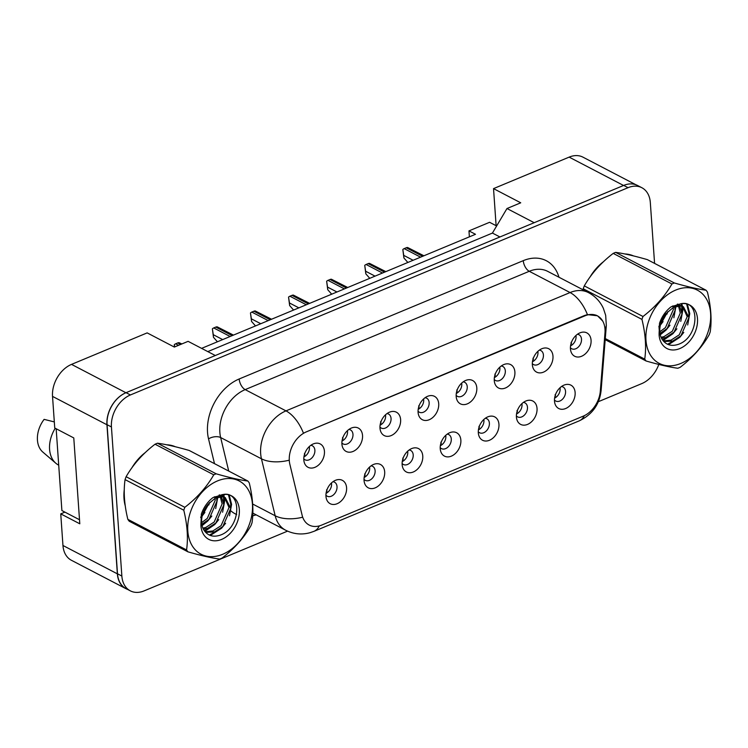 <?xml version="1.0" encoding="UTF-8"?>
<svg xmlns="http://www.w3.org/2000/svg" width="748" height="748" viewBox="0 0 748 748"><rect width="100%" height="100%" fill="white"/><g stroke="black" fill="none" stroke-linecap="round" stroke-linejoin="round"><path stroke-width="1.12" d="M384.678 471.857A13.174 9.434 -62.5 0 1 376.207 487.378A13.174 9.434 -62.5 0 1 364.426 482.694A13.174 9.434 -62.5 0 1 364.052 480.45A13.174 9.434 -62.5 0 1 374.028 464.265A13.174 9.434 -62.5 0 1 384.678 471.857M364.024 479.328A7.91 5.657 117.5 0 0 365.267 480.328A7.91 5.657 117.5 0 0 371.962 478.627A7.91 5.657 117.5 0 0 375.113 470.744A7.91 5.657 117.5 0 0 372.579 466.313A7.91 5.657 117.5 0 0 371.045 465.864M422.77 456A13.174 9.434 -62.5 0 1 414.299 471.511A13.174 9.434 -62.5 0 1 402.508 466.827A13.174 9.434 -62.5 0 1 402.144 464.592A13.174 9.434 -62.5 0 1 412.12 448.398A13.174 9.434 -62.5 0 1 422.77 456M402.115 463.47A7.91 5.657 117.5 0 0 403.359 464.471A7.91 5.657 117.5 0 0 410.044 462.76A7.91 5.657 117.5 0 0 413.205 454.877A7.91 5.657 117.5 0 0 410.671 450.446A7.91 5.657 117.5 0 0 409.128 449.997M460.861 440.133A13.174 9.434 -62.5 0 1 452.39 455.654A13.174 9.434 -62.5 0 1 440.6 450.96A13.174 9.434 -62.5 0 1 440.235 448.725A13.174 9.434 -62.5 0 1 450.203 432.531A13.174 9.434 -62.5 0 1 460.861 440.133M440.198 447.603A7.91 5.657 117.5 0 0 441.451 448.604A7.91 5.657 117.5 0 0 448.136 446.902A7.91 5.657 117.5 0 0 451.287 439.02A7.91 5.657 117.5 0 0 448.753 434.579A7.91 5.657 117.5 0 0 447.22 434.13M498.944 424.266A13.174 9.434 -62.5 0 1 490.482 439.787A13.174 9.434 -62.5 0 1 478.692 435.102A13.174 9.434 -62.5 0 1 478.318 432.858A13.174 9.434 -62.5 0 1 488.294 416.673A13.174 9.434 -62.5 0 1 498.944 424.266M478.29 431.736A7.91 5.657 117.5 0 0 479.543 432.737A7.91 5.657 117.5 0 0 486.228 431.035A7.91 5.657 117.5 0 0 489.379 423.153A7.91 5.657 117.5 0 0 486.845 418.721A7.91 5.657 117.5 0 0 485.312 418.263M537.036 408.408A13.174 9.434 -62.5 0 1 528.565 423.92A13.174 9.434 -62.5 0 1 516.775 419.235A13.174 9.434 -62.5 0 1 516.41 416.991A13.174 9.434 -62.5 0 1 526.386 400.806A13.174 9.434 -62.5 0 1 537.036 408.408M516.382 415.879A7.91 5.657 117.5 0 0 517.625 416.879A7.91 5.657 117.5 0 0 524.311 415.168A7.91 5.657 117.5 0 0 527.471 407.286A7.91 5.657 117.5 0 0 524.937 402.854A7.91 5.657 117.5 0 0 523.404 402.405M575.128 392.541A13.174 9.434 -62.5 0 1 566.657 408.053A13.174 9.434 -62.5 0 1 554.866 403.368A13.174 9.434 -62.5 0 1 554.502 401.134A13.174 9.434 -62.5 0 1 564.469 384.94A13.174 9.434 -62.5 0 1 575.128 392.541M554.464 400.012A7.91 5.657 117.5 0 0 555.717 401.012A7.91 5.657 117.5 0 0 562.403 399.31A7.91 5.657 117.5 0 0 565.563 391.419A7.91 5.657 117.5 0 0 563.029 386.987A7.91 5.657 117.5 0 0 561.486 386.538M346.586 487.724A13.174 9.434 -62.5 0 1 338.124 503.245A13.174 9.434 -62.5 0 1 326.334 498.561A13.174 9.434 -62.5 0 1 325.96 496.317A13.174 9.434 -62.5 0 1 335.936 480.123A13.174 9.434 -62.5 0 1 346.586 487.724M325.932 495.195A7.91 5.657 117.5 0 0 327.185 496.195A7.91 5.657 117.5 0 0 333.87 494.493A7.91 5.657 117.5 0 0 337.021 486.611A7.91 5.657 117.5 0 0 334.487 482.17A7.91 5.657 117.5 0 0 332.954 481.721M362.537 435.458A13.174 9.434 -62.5 0 1 354.066 450.969A13.174 9.434 -62.5 0 1 342.275 446.285A13.174 9.434 -62.5 0 1 341.911 444.05A13.174 9.434 -62.5 0 1 351.878 427.856A13.174 9.434 -62.5 0 1 362.537 435.458M341.873 442.928A7.91 5.657 117.5 0 0 343.126 443.929A7.91 5.657 117.5 0 0 349.812 442.218A7.91 5.657 117.5 0 0 352.972 434.336A7.91 5.657 117.5 0 0 350.438 429.904A7.91 5.657 117.5 0 0 348.895 429.455M400.619 419.591A13.174 9.434 -62.5 0 1 392.158 435.112A13.174 9.434 -62.5 0 1 380.367 430.427A13.174 9.434 -62.5 0 1 379.993 428.183A13.174 9.434 -62.5 0 1 389.97 411.989A13.174 9.434 -62.5 0 1 400.619 419.591M379.965 427.061A7.91 5.657 117.5 0 0 381.218 428.062A7.91 5.657 117.5 0 0 387.903 426.36A7.91 5.657 117.5 0 0 391.054 418.478A7.91 5.657 117.5 0 0 388.521 414.037A7.91 5.657 117.5 0 0 386.987 413.588M438.711 403.724A13.174 9.434 -62.5 0 1 430.24 419.245A13.174 9.434 -62.5 0 1 418.459 414.56A13.174 9.434 -62.5 0 1 418.085 412.316A13.174 9.434 -62.5 0 1 428.062 396.131A13.174 9.434 -62.5 0 1 438.711 403.724M418.057 411.194A7.91 5.657 117.5 0 0 419.301 412.195A7.91 5.657 117.5 0 0 425.986 410.493A7.91 5.657 117.5 0 0 429.146 402.611A7.91 5.657 117.5 0 0 426.612 398.179A7.91 5.657 117.5 0 0 425.079 397.73M476.803 387.866A13.174 9.434 -62.5 0 1 468.332 403.378A13.174 9.434 -62.5 0 1 456.542 398.693A13.174 9.434 -62.5 0 1 456.177 396.459A13.174 9.434 -62.5 0 1 466.154 380.264A13.174 9.434 -62.5 0 1 476.803 387.866M456.149 395.337A7.91 5.657 117.5 0 0 457.393 396.337A7.91 5.657 117.5 0 0 464.078 394.626A7.91 5.657 117.5 0 0 467.238 386.744A7.91 5.657 117.5 0 0 464.704 382.312A7.91 5.657 117.5 0 0 463.162 381.863M514.895 371.999A13.174 9.434 -62.5 0 1 506.424 387.52A13.174 9.434 -62.5 0 1 494.634 382.836A13.174 9.434 -62.5 0 1 494.269 380.592A13.174 9.434 -62.5 0 1 504.236 364.398A13.174 9.434 -62.5 0 1 514.895 371.999M494.232 379.47A7.91 5.657 117.5 0 0 495.485 380.47A7.91 5.657 117.5 0 0 502.17 378.769A7.91 5.657 117.5 0 0 505.321 370.886A7.91 5.657 117.5 0 0 502.787 366.445A7.91 5.657 117.5 0 0 501.254 365.996M552.978 356.132A13.174 9.434 -62.5 0 1 544.516 371.653A13.174 9.434 -62.5 0 1 532.726 366.969A13.174 9.434 -62.5 0 1 532.352 364.725A13.174 9.434 -62.5 0 1 542.328 348.54A13.174 9.434 -62.5 0 1 552.978 356.132M532.324 363.603A7.91 5.657 117.5 0 0 533.576 364.603A7.91 5.657 117.5 0 0 540.262 362.902A7.91 5.657 117.5 0 0 543.413 355.019A7.91 5.657 117.5 0 0 540.879 350.588A7.91 5.657 117.5 0 0 539.345 350.129M591.07 340.275A13.174 9.434 -62.5 0 1 582.599 355.786A13.174 9.434 -62.5 0 1 570.808 351.102A13.174 9.434 -62.5 0 1 570.444 348.858A13.174 9.434 -62.5 0 1 580.42 332.673A13.174 9.434 -62.5 0 1 591.07 340.275M570.415 347.745A7.91 5.657 117.5 0 0 571.659 348.746A7.91 5.657 117.5 0 0 578.344 347.035A7.91 5.657 117.5 0 0 581.505 339.153A7.91 5.657 117.5 0 0 578.971 334.721A7.91 5.657 117.5 0 0 577.428 334.272M324.445 451.325A13.174 9.434 -62.5 0 1 315.974 466.836A13.174 9.434 -62.5 0 1 304.184 462.152A13.174 9.434 -62.5 0 1 303.819 459.908A13.174 9.434 -62.5 0 1 313.795 443.723A13.174 9.434 -62.5 0 1 324.445 451.325M303.791 458.786A7.91 5.657 117.5 0 0 305.034 459.796A7.91 5.657 117.5 0 0 311.72 458.085A7.91 5.657 117.5 0 0 314.88 450.203A7.91 5.657 117.5 0 0 312.346 445.771A7.91 5.657 117.5 0 0 310.803 445.322M369.568 467.07A7.91 5.657 -62.5 0 1 369.671 467.911A7.91 5.657 -62.5 0 1 364.173 477.43M407.66 451.212A7.91 5.657 -62.5 0 1 407.763 452.044A7.91 5.657 -62.5 0 1 402.256 461.563M445.743 435.345A7.91 5.657 -62.5 0 1 445.855 436.178A7.91 5.657 -62.5 0 1 440.348 445.696M483.834 419.478A7.91 5.657 -62.5 0 1 483.937 420.32A7.91 5.657 -62.5 0 1 478.44 429.838M521.926 403.611A7.91 5.657 -62.5 0 1 522.029 404.453A7.91 5.657 -62.5 0 1 516.531 413.971M560.009 387.754A7.91 5.657 -62.5 0 1 560.121 388.586A7.91 5.657 -62.5 0 1 554.614 398.104M331.476 482.937A7.91 5.657 -62.5 0 1 331.579 483.769A7.91 5.657 -62.5 0 1 326.081 493.287M347.418 430.67A7.91 5.657 -62.5 0 1 347.53 431.502A7.91 5.657 -62.5 0 1 342.023 441.021M385.51 414.803A7.91 5.657 -62.5 0 1 385.613 415.636A7.91 5.657 -62.5 0 1 380.115 425.154M423.602 398.936A7.91 5.657 -62.5 0 1 423.705 399.778A7.91 5.657 -62.5 0 1 418.207 409.296M461.684 383.079A7.91 5.657 -62.5 0 1 461.796 383.911A7.91 5.657 -62.5 0 1 456.289 393.429M499.776 367.212A7.91 5.657 -62.5 0 1 499.888 368.044A7.91 5.657 -62.5 0 1 494.381 377.562M537.868 351.345A7.91 5.657 -62.5 0 1 537.971 352.186A7.91 5.657 -62.5 0 1 532.473 361.705M575.96 335.478A7.91 5.657 -62.5 0 1 576.063 336.32A7.91 5.657 -62.5 0 1 570.565 345.838M309.335 446.528A7.91 5.657 -62.5 0 1 309.438 447.369A7.91 5.657 -62.5 0 1 303.94 456.888M597.409 315.862A23.721 16.98 -62.5 0 0 584.973 315.815L306.381 431.848A23.721 16.98 117.5 0 0 289.298 460.656A23.721 16.98 117.5 0 0 289.831 464.199L302.136 515.307A23.721 16.98 -62.5 0 0 309.204 525.068A23.721 16.98 -62.5 0 0 321.64 525.105L583.253 416.15A23.721 16.98 117.5 0 0 600.317 391.12L604.982 332.944A23.721 16.98 -62.5 0 0 597.409 315.862L595.95 315.104M64.917 512.137L60.747 513.876L62.954 545.488A26.358 18.859 117.5 0 0 71.406 560.271L125.814 588.62A26.358 18.859 117.5 0 0 127.422 589.331M71.518 364.388L125.926 392.737L215.312 355.515L188.103 341.34L174.349 347.063L147.15 332.888L71.518 364.388A26.358 18.859 117.5 0 0 52.528 396.393L54.744 428.006L73.781 437.935L79.793 523.796L60.747 513.876M635.912 184.756L582.973 157.164A26.358 18.859 117.5 0 0 569.153 157.117L493.53 188.618L496.12 225.7L496.635 225.971M469.379 236.836L468.968 230.889L475.494 234.292L201.595 348.372M654.575 263.389L650.321 202.512A26.358 18.859 117.5 0 0 641.868 187.729L637.52 185.467A26.358 18.859 117.5 0 0 623.701 185.42A26.358 18.859 117.5 0 0 623.561 185.476L534.184 222.698L506.985 208.524L492.427 233.067L499.926 236.976M492.427 233.067L207.804 351.607M125.926 392.737A26.358 18.859 117.5 0 0 106.936 424.752L117.361 573.838A26.358 18.859 117.5 0 0 125.814 588.62M506.985 208.524L520.73 202.802L493.53 188.618M468.968 230.889L489.594 222.296L496.12 225.7M124 498.439A42.169 30.182 117.5 0 0 125.253 505.872A42.169 30.182 117.5 0 1 124 498.439A42.169 30.182 117.5 0 1 124.262 489.66A42.169 30.182 117.5 0 0 124 498.439M306.381 431.848L584.571 315.488L587.442 314.618L597.512 315.787L602.766 321.116M641.868 187.729A26.358 18.859 117.5 0 0 628.058 187.683L623.701 185.42L126.066 392.681A26.358 18.859 117.5 0 0 107.076 424.696L117.501 573.781A26.358 18.859 117.5 0 0 125.954 588.564L130.302 590.836A26.358 18.859 117.5 0 0 144.121 590.883L287.559 531.136M175.312 446.734A42.169 30.182 117.5 0 0 166.767 444.798A42.169 30.182 117.5 0 1 175.312 446.734M145.308 452.531A42.169 30.182 117.5 0 0 131.9 467.781A42.169 30.182 117.5 0 1 145.308 452.531M633.491 255.91A42.169 30.182 117.5 0 0 624.945 253.974A42.169 30.182 117.5 0 1 633.491 255.91M603.477 261.707A42.169 30.182 117.5 0 0 590.069 276.956A42.169 30.182 117.5 0 1 603.477 261.707M628.058 187.683L130.423 394.953A26.358 18.859 117.5 0 0 111.433 426.958L121.859 576.054A26.358 18.859 117.5 0 0 130.302 590.836M598.316 401.704L641.756 383.612A26.358 18.859 117.5 0 0 658.81 364.435M659.25 330.27L658.96 326.137M304.436 453.4L304.875 454.821A30.331 7.041 -138.3 0 0 304.455 454.522M326.577 489.809L327.026 491.221A30.331 7.041 -138.3 0 0 326.596 490.922M222.68 554.277A41.29 29.546 117.5 0 0 252.431 504.133A41.29 29.546 117.5 0 0 217.546 480.899A41.29 29.546 117.5 0 0 187.804 531.043A41.29 29.546 117.5 0 0 222.68 554.277M187.944 551.837C201.193 555.633 211.759 558.045 219.641 559.074A47.442 33.95 117.5 0 0 220.866 558.597A47.442 33.95 117.5 0 0 222.081 558.064C234.395 548.565 244.035 537.728 251.001 525.573A47.442 33.95 117.5 0 0 252.048 522.674C253.759 510.837 252.833 497.588 249.271 482.937A47.442 33.95 117.5 0 0 247.887 481.048L189.169 450.455C176.014 446.678 165.448 444.256 157.473 443.209A47.442 33.95 117.5 0 0 156.248 443.695A47.442 33.95 117.5 0 0 155.042 444.219C142.803 453.634 133.163 464.461 126.113 476.71A47.442 33.95 117.5 0 0 125.066 479.608C123.364 491.52 124.29 504.76 127.843 519.346A47.442 33.95 117.5 0 0 129.226 521.234L187.944 551.837A47.442 33.95 117.5 0 1 186.561 549.948C188.272 538.111 187.346 524.862 183.784 510.211L125.066 479.608M157.473 443.209L216.191 473.811C229.346 477.589 239.912 480.001 247.887 481.048M216.191 473.811A47.442 33.95 117.5 0 0 214.966 474.288A47.442 33.95 117.5 0 0 213.75 474.821L155.042 444.219M203.4 529.21L207.654 528.284L215.92 522.927L223.848 504.797L221.399 496.635M202.904 528.163L205.924 527.387L214.19 522.02L222.119 503.9L220.286 496.653M205.672 532.398L214.564 531.893L222.829 526.527L230.758 508.397L225.279 497.635L222.969 496.822L215.527 498L208.346 504.04A20.084 14.371 117.5 0 0 204.4 530.79C208.038 535.718 213.03 537.251 219.398 535.409C241.286 529.032 242.595 489.996 222.652 494.587L212.843 497.682C207.542 501.843 203.718 507.303 201.343 514.082L200.941 526.059A24.544 17.569 117.5 0 0 221.642 539.402A24.544 17.569 117.5 0 0 239.379 511.931A24.544 17.569 117.5 0 0 222.652 494.587M205.111 531.753L212.834 530.986L221.099 525.629L229.028 507.499L224.391 497.233M200.791 516.943L202.128 515.699M202.315 515.503L209.44 502.75M201.81 524.273L209.01 519.327L216.939 501.197L216.518 497.56M201.633 522.637L207.28 518.42L215.209 500.3L214.994 497.729M220.725 495.83L219.716 494.905M219.669 495.728L219.099 495.036M225.279 497.635L221.249 495.915L214.19 496.915M200.941 526.059C200.726 517.448 203.185 510.108 208.346 504.04M127.843 519.346L186.561 549.948M126.113 476.71L184.831 507.312A47.442 33.95 117.5 0 0 183.784 510.211M184.831 507.312C197.07 497.897 206.71 487.07 213.75 474.821M201.885 524.75L204.036 523.17M216.836 499.514L216.92 497.401M204.372 530.743L210.945 526.77M223.755 503.114L223.484 496.943M223.437 496.681L222.913 494.55M209.337 535.072L217.855 530.369M230.665 506.714L230.739 503.956L228.533 495.045M200.716 517.551L201.997 516.176M202.212 515.924L204.887 512.445M208.786 505.003L209.618 502.544M202.072 525.638L207.813 520.963L211.806 516.045M215.695 508.603L217.78 497.111M204.812 531.37L214.723 524.563L218.715 519.645M222.605 512.202L224.69 500.805L224.316 497.205M224.307 497.13L223.615 494.484M210.338 535.475L221.632 528.163L225.625 523.254M229.514 515.802L231.6 504.404L229.299 495.335M55.23 428.267A28.115 20.121 117.5 0 0 49.583 449.342A28.115 20.121 117.5 0 0 55.829 463.236A28.115 20.121 117.5 0 0 58.709 465.172M54.314 421.909L44.123 419.366A24.16 17.288 117.5 0 0 42.804 452.054L55.829 463.236M79.503 519.738L61.888 510.557L56.165 428.754M680.848 363.444A41.29 29.546 117.5 0 0 710.6 313.3A41.29 29.546 117.5 0 0 675.725 290.074A41.29 29.546 117.5 0 0 645.973 340.218A41.29 29.546 117.5 0 0 680.848 363.444M605.282 338.564L644.729 359.124A47.442 33.95 117.5 0 0 646.113 361.004C659.362 364.8 669.928 367.221 677.819 368.25A47.442 33.95 117.5 0 0 679.034 367.764A47.442 33.95 117.5 0 0 680.25 367.24C692.564 357.731 702.204 346.904 709.169 334.739A47.442 33.95 117.5 0 0 710.217 331.841C711.928 320.004 711.002 306.764 707.44 292.103A47.442 33.95 117.5 0 0 706.056 290.224L647.338 259.621C634.182 255.844 623.617 253.432 615.641 252.375A47.442 33.95 117.5 0 0 614.426 252.861A47.442 33.95 117.5 0 0 613.21 253.394C600.971 262.81 591.331 273.637 584.291 285.886A47.442 33.95 117.5 0 0 583.234 288.784L641.952 319.387A47.442 33.95 117.5 0 1 643 316.488C655.239 307.073 664.879 296.236 671.928 283.988L613.21 253.394M615.641 252.375L674.359 282.978C687.515 286.755 698.08 289.167 706.056 290.224M674.359 282.978A47.442 33.95 117.5 0 0 673.144 283.464A47.442 33.95 117.5 0 0 671.928 283.988M661.578 338.377L665.823 337.46L674.088 332.093L682.017 313.973L679.567 305.801M661.073 337.329L664.093 336.563L672.368 331.196L680.297 313.066L678.455 305.82M663.841 341.565L672.733 341.06L680.998 335.693L688.927 317.573L683.457 306.811L681.148 305.988L673.696 307.176L666.515 313.216A20.084 14.371 117.5 0 0 662.578 339.966C666.206 344.884 671.208 346.427 677.566 344.585C699.455 338.208 700.764 299.163 680.83 303.753L671.012 306.858C665.72 311.009 661.887 316.479 659.521 323.248L659.11 335.235A24.544 17.569 117.5 0 0 679.81 348.568A24.544 17.569 117.5 0 0 697.547 321.107A24.544 17.569 117.5 0 0 680.83 303.753M663.289 340.929L671.003 340.162L679.278 334.795L687.206 316.666L682.559 306.409M658.969 326.119L660.297 324.866M660.493 324.669L667.609 311.916M659.68 322.781L665.561 312.206M659.979 333.449L667.179 328.494L675.107 310.364L674.687 306.727M659.801 331.813L665.458 327.596L673.387 309.466L673.163 306.895M678.894 304.997L677.894 304.081M677.838 304.904L677.267 304.212M683.457 306.811L679.418 305.091L672.359 306.091M659.11 335.235C658.895 326.614 661.363 319.284 666.515 313.216M646.113 361.004L605.197 339.676M584.291 285.886L643 316.488M644.729 359.124C646.44 347.278 645.515 334.038 641.952 319.387M660.063 333.917L662.204 332.336M675.014 308.681L675.098 306.568M662.541 339.919L669.114 335.946M681.924 312.281L681.662 306.11M681.615 305.848L681.091 303.725M667.515 344.239L676.024 339.545M688.833 315.89L688.908 313.122L686.701 304.221M658.885 326.726L660.166 325.352M660.39 325.1L663.065 321.621M666.954 314.169L667.786 311.71M660.25 334.805L665.982 330.13L669.974 325.221M673.864 317.769L675.949 306.287M662.98 340.546L672.891 333.73L676.884 328.821M680.774 321.378L682.859 309.971L682.485 306.381M682.475 306.297L681.783 303.651M668.516 344.65L679.801 337.329L683.794 332.421M687.683 324.978L689.768 313.58L687.477 304.501M342.528 437.533L342.967 438.954A30.331 7.041 -138.3 0 0 342.537 438.655M174.452 347.025L174.284 344.706A4.395 3.142 -62.5 0 1 175.64 343.809L177.706 342.949A4.395 3.142 -62.5 0 1 179.099 342.696L181.876 343.93M174.284 344.706L174.723 346.913M380.61 421.676L381.059 423.088A30.331 7.041 -138.3 0 0 380.629 422.788M217.406 341.78L213.47 337.292L213.283 334.693L222.68 339.592M213.47 337.292L212.376 328.839A4.395 3.142 -62.5 0 1 213.732 327.942L215.789 327.082A4.395 3.142 -62.5 0 1 217.191 326.839L233.46 335.095M212.376 328.839L213.283 334.693M418.702 405.809L419.151 407.23A30.331 7.041 -138.3 0 0 418.721 406.931M255.498 325.913L251.552 321.434L251.375 318.826L260.762 323.725M251.552 321.434L250.468 312.973A4.395 3.142 -62.5 0 1 251.814 312.075L253.881 311.215A4.395 3.142 -62.5 0 1 255.283 310.972L271.543 319.237M250.468 312.973L251.375 318.826M456.794 389.942L457.234 391.363A30.331 7.041 -138.3 0 0 456.804 391.064M293.59 310.055L289.644 305.567L289.467 302.968L298.854 307.858M289.644 305.567L288.55 297.115A4.395 3.142 -62.5 0 1 289.906 296.217L291.972 295.357A4.395 3.142 -62.5 0 1 293.366 295.105L309.635 303.37M288.55 297.115L289.467 302.968M364.669 473.942L365.118 475.363A30.331 7.041 -138.3 0 0 364.687 475.064M402.761 458.075L403.2 459.496A30.331 7.041 -138.3 0 0 402.77 459.197M440.853 442.218L441.292 443.629A30.331 7.041 -138.3 0 0 440.862 443.33M494.886 374.084L495.326 375.496A30.331 7.041 -138.3 0 0 494.895 375.197M331.682 294.188L327.736 289.7L327.549 287.101L336.946 291.991M327.736 289.7L326.642 281.248A4.395 3.142 -62.5 0 1 327.998 280.35L330.055 279.49A4.395 3.142 -62.5 0 1 331.458 279.247L347.726 287.503M326.642 281.248L327.549 287.101M532.969 358.217L533.418 359.629A30.331 7.041 -138.3 0 0 532.987 359.339M369.764 278.321L365.819 273.843L365.641 271.234L375.029 276.134M365.819 273.843L364.734 265.381A4.395 3.142 -62.5 0 1 366.09 264.483L368.147 263.623A4.395 3.142 -62.5 0 1 369.549 263.38L385.818 271.636M364.734 265.381L365.641 271.234M571.061 342.35L571.5 343.771A30.331 7.041 -138.3 0 0 571.079 343.472M407.856 262.464L403.911 257.976L403.733 255.377L413.12 260.267M403.911 257.976L402.826 249.523A4.395 3.142 -62.5 0 1 404.172 248.617L406.239 247.766A4.395 3.142 -62.5 0 1 407.632 247.513L423.901 255.779M402.826 249.523L403.733 255.377M478.935 426.351L479.384 427.763A30.331 7.041 -138.3 0 0 478.954 427.463M517.027 410.484L517.466 411.905A30.331 7.041 -138.3 0 0 517.046 411.606M555.119 394.626L555.558 396.038A30.331 7.041 -138.3 0 0 555.128 395.739M569.153 157.117L623.561 185.476M62.954 545.488L117.361 573.838M52.528 396.393L106.936 424.752M584.973 315.815L584.44 315.544M214.498 463.648L208.533 438.88A43.926 31.435 -62.5 0 1 239.182 378.974L523.273 260.65A8.789 4.656 -112.6 0 0 529.257 271.29L245.176 389.615A35.137 25.151 117.5 0 0 219.856 432.288A35.137 25.151 117.5 0 0 220.651 437.543L228.72 471.062M523.273 260.65A43.926 31.435 -62.5 0 1 558.971 277.237M547.686 271.356A35.137 25.151 117.5 0 0 529.257 271.29L570.07 292.552A35.137 25.151 -62.5 0 1 588.489 292.618L547.686 271.356M319.274 525.919A30.743 16.306 -112.6 0 1 313.973 531.332L309.99 532.716C301.603 534.97 293.487 534.137 285.633 530.21A35.137 25.151 -62.5 0 1 275.171 515.755L261.454 458.805A35.137 25.151 -62.5 0 1 260.659 453.559A35.137 25.151 -62.5 0 1 285.979 410.876A30.743 16.306 67.4 0 1 303.351 432.942M288.672 460.329A30.743 16.596 -13.5 0 1 261.454 458.805L220.651 437.543A8.789 4.74 166.5 0 0 208.533 438.88M587.442 314.618A30.743 16.306 -112.6 0 0 570.07 292.552L285.979 410.876L245.176 389.615A8.789 4.656 -112.6 0 1 239.182 378.974M584.366 415.645A30.743 16.306 67.4 0 1 579.148 420.89L313.973 531.332M600.139 392.728A30.743 10.93 4.6 0 0 601.13 390.325C599.578 404.472 592.248 414.663 579.148 420.89M252.674 504.03L275.171 515.755A30.743 16.596 -13.5 0 0 302.323 517.298M604.945 328.372A30.743 10.93 4.6 0 0 606.329 325.502L601.13 390.325M256.115 514.83A43.926 31.435 -62.5 0 1 252.721 515.793M236.667 514.54A43.926 31.435 -62.5 0 1 230.964 510.931M225.185 494.456A8.789 4.74 166.5 0 0 222.25 495.83L221.95 494.615M130.423 394.953L126.066 392.681M111.433 426.958L107.076 424.696M121.859 576.054L117.501 573.781M175.64 343.809L178.548 345.324M177.706 342.949L180.605 344.463M213.732 327.942L230.122 336.488M215.789 327.082L232.189 335.628M251.814 312.075L268.214 320.621M253.881 311.215L270.271 319.761M289.906 296.217L306.306 304.754M291.972 295.357L308.363 303.903M327.998 280.35L344.389 288.896M330.055 279.49L346.455 288.036M366.09 264.483L382.48 273.029M368.147 263.623L384.547 272.169M404.172 248.617L420.572 257.162M406.239 247.766L422.629 256.302M606.329 325.502L605.674 315.347L603.356 308.326C600.177 301.463 595.221 296.227 588.489 292.618M285.633 530.21L252.843 513.119"/></g></svg>
